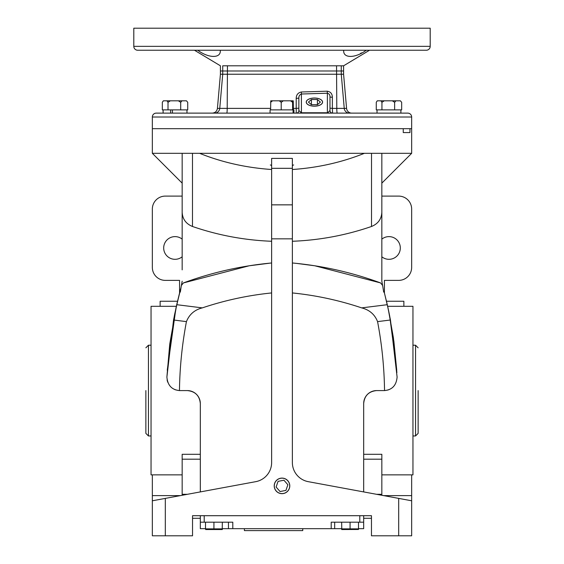 <?xml version="1.0" encoding="UTF-8"?>
<svg xmlns="http://www.w3.org/2000/svg" width="564" height="564" viewBox="0 0 564 564"><rect width="100%" height="100%" fill="white"/><g stroke="black" fill="none" stroke-linecap="round" stroke-linejoin="round"><path stroke-width="0.85" d="M282 493.592A7.706 7.706 0 0 1 274.294 485.886A7.706 7.706 0 0 1 282 478.173A7.706 7.706 0 0 1 289.706 485.886A7.706 7.706 0 0 1 282 493.592M177.526 301.254L160.127 301.254L160.127 306.308M176.363 306.308L151.046 306.308L151.046 474.86L182.165 474.86M200.319 403.549C199.578 395.709 195.257 391.388 187.354 390.584A12.965 12.965 0 0 1 200.319 403.549L200.319 491.921M182.165 181.573L182.165 183.138L152.343 153.316L152.343 128.684L403.253 128.684L403.253 132.575L409.965 132.575L403.253 132.575M292.371 241.272C319.534 240.222 345.915 235.294 371.514 226.481L371.514 153.316L411.657 153.316L411.657 128.684L152.343 128.684L152.343 117.016A3.892 3.892 0 0 1 156.235 113.124L407.765 113.124A3.892 3.892 0 0 1 411.657 117.016L411.657 128.684L409.965 128.684L409.965 132.575M292.371 169.503C317.659 167.804 341.671 162.411 364.4 153.316L152.343 153.316M382.533 285.031L381.835 281.203L381.835 212.339C381.447 219.128 378.007 223.845 371.514 226.481M386.474 301.254L403.873 301.254L403.873 306.308M381.835 474.86L412.954 474.86L412.954 306.308L387.637 306.308M376.646 390.584C368.757 391.367 364.436 395.688 363.681 403.549A12.965 12.965 0 0 1 376.646 390.584L384.479 390.584M182.165 256.789A11.343 11.343 0 0 1 163.687 247.963A11.343 11.343 0 0 1 182.165 239.143M381.835 239.143A11.343 11.343 0 0 1 400.313 247.963A11.343 11.343 0 0 1 381.835 256.789M411.657 474.86L411.657 535.8L371.464 535.8L371.464 515.7L192.536 515.7L192.536 535.8L152.343 535.8L152.343 500.79L165.308 498.393L165.308 535.8M398.692 535.8L398.692 498.393L308.282 481.67A19.451 19.451 0 0 1 292.371 462.543L292.371 204.852L271.629 204.852L271.629 462.543A19.451 19.451 0 0 1 255.718 481.67L165.308 498.393M371.464 518.295L363.681 518.295M200.319 518.295L192.536 518.295M271.629 168.319L292.371 168.319L292.371 158.406L271.629 158.406L271.629 204.852M292.371 168.319L292.371 204.852M398.692 498.393L411.657 500.79M182.165 153.316L182.165 269.867M182.165 214.954L182.165 253.673M271.629 292.942C247.984 295.332 224.881 300.316 202.321 307.881C194.601 309.819 189.3 314.402 186.43 321.621C182.101 344.414 179.775 367.397 179.458 390.577A12.965 12.965 0 0 0 179.845 390.584L187.354 390.584M271.629 241.272C244.466 240.222 218.085 235.294 192.486 226.481C185.993 223.845 182.553 219.128 182.165 212.339M182.165 281.203L181.467 285.031M271.629 262.979C241.321 265.792 211.909 272.447 183.392 282.938L249.076 265.813M249.408 265.757L270.226 263.113M183.392 282.938L181.354 285.511L180.339 292.046L179.754 292.258L176.722 304.694L202.321 307.881M199.6 153.316C222.124 162.362 246.137 167.755 271.629 169.503M292.371 292.942C316.051 295.339 339.154 300.323 361.679 307.881L387.278 304.694L384.246 292.258L383.661 292.046L382.646 285.511L380.608 282.938C352.091 272.447 322.678 265.792 292.371 262.979M363.681 491.921L363.681 403.549M361.679 307.881C369.455 309.869 374.757 314.451 377.57 321.621C381.899 344.421 384.225 367.404 384.542 390.577A12.965 12.965 0 0 1 384.154 390.584M371.514 153.316L364.4 153.316M297.009 263.444L314.592 265.757M314.923 265.813L380.608 282.938M381.835 214.954L381.835 253.673M381.835 153.316L381.835 212.339M182.165 196.103L165.308 196.103A12.965 12.965 0 0 0 152.343 209.068L152.343 267.414A12.965 12.965 0 0 0 165.308 280.378L179.571 280.378L179.571 292.97M180.473 289.536L179.733 292.349M179.592 292.885L176.877 304.038M176.638 305.089L169.757 343.991M169.75 344.033L166.895 377.027L173.543 319.999L176.722 304.694M174.29 316.115L167.261 370.224L175.912 308.332M175.961 308.113L181.072 287.33M179.486 293.315L174.755 313.81M174.748 313.838L174.389 315.614M152.343 474.86L152.343 500.79M363.681 454.295L381.835 454.295L381.835 495.277M200.319 454.295L182.165 454.295L182.165 495.277M173.543 319.999L186.43 321.621M166.895 377.02C167.593 385.311 171.78 389.83 179.458 390.577M387.278 304.694L390.457 319.999L397.105 377.02C396.4 385.325 392.213 389.844 384.542 390.577M396.88 372.621L393.432 337.984M393.397 337.751L388.511 310.292M388.039 308.099L386.657 302.022M386.157 299.907L387.616 306.196M388.236 309.023L393.446 338.069M393.834 340.86L396.739 370.224L389.689 316.009M389.682 315.988L388.441 309.953M388.399 309.763L384.458 293.083M377.57 321.621L390.457 319.999M384.429 292.97L384.429 280.378L398.692 280.378A12.965 12.965 0 0 0 411.657 267.414L411.657 209.068A12.965 12.965 0 0 0 398.692 196.103L381.835 196.103M175.531 389.851L174.607 389.484M172.753 388.476L172.246 388.124M167.698 382.159L167.099 380.016M387.701 390.091L389.463 389.449M391.042 388.603L391.853 388.053M392.311 387.701L393.432 386.678M400.891 113.124L400.891 109.881L377.034 109.881L377.034 113.124M293.668 164.984A1.297 1.297 0 0 0 292.371 166.281M270.332 164.984A1.297 1.297 0 0 1 271.629 166.281M358.5 528.672L363.681 528.672L363.681 522.186L359.79 522.186L359.79 515.7M222.357 528.672L341.643 528.672M200.319 515.7L200.319 528.672L205.5 528.672M244.402 528.672L244.402 530.611L302.748 530.611L302.748 528.672M363.681 515.7L363.681 522.186M334.671 528.672L334.671 522.186M331.202 528.672L331.202 522.186L359.79 522.186M200.319 522.186L232.798 522.186L232.798 528.672M228.455 528.672L228.455 522.186M314.416 98.016A8.171 4.082 180 0 1 322.58 102.176A8.171 4.082 180 0 1 314.416 106.187A8.171 4.082 180 0 1 306.245 102.176A8.171 4.082 180 0 1 314.416 98.016M317.405 99.511L311.42 99.511L308.423 102.105L311.42 104.7L317.405 104.7L320.401 102.105L317.405 99.511L317.405 104.7M311.42 99.511L311.42 104.7M341.643 522.186L341.784 529.547L358.5 529.476L358.5 528.87L358.5 529.476L358.5 528.87L341.643 528.87L341.643 529.476L341.643 528.87L350.068 528.87L350.068 522.186M400.377 100.808L401.667 102.303L400.377 100.808L395.928 100.808L394.638 102.303L392.311 100.808L384.267 100.808L381.941 102.303L380.897 100.808L377.302 100.808L376.266 102.303L376.266 109.881L381.941 109.881L381.941 102.303M401.667 102.303L401.667 109.881L381.941 109.881M394.638 109.881L394.638 102.303M395.928 100.808L392.311 100.808M377.302 100.808L376.703 101.605M384.267 100.808L380.897 100.808M186.966 113.124L186.966 109.881L172.436 109.881L172.436 113.124M163.109 113.124L163.109 109.881L168.009 109.881L162.333 109.881L162.333 102.303L163.37 100.808L166.965 100.808L168.009 102.303L168.009 109.881L172.436 109.881L170.645 109.881L170.645 113.124M222.357 528.87L222.357 529.476L222.357 528.87L222.357 529.476L222.357 528.87L205.5 528.87L205.648 529.547L222.216 529.547L222.357 522.186M343.589 74.229L222.731 74.229L222.731 70.986L220.411 70.986L343.589 70.986L222.731 70.986L222.731 65.798C219.643 65.798 219.643 65.798 222.731 65.798L343.589 65.798L343.589 74.229L346.578 108.387A5.189 5.189 0 0 0 351.739 113.124M314.416 98.058A8.093 4.047 0 0 0 306.322 102.176A8.093 4.047 0 0 0 314.416 106.152A8.093 4.047 0 0 0 322.509 102.176A8.093 4.047 0 0 0 314.416 98.058M329.975 108.161L332.365 108.387L332.563 113.124A2.594 2.594 0 0 1 329.975 110.53L329.975 97.05C330.095 95.013 329.228 93.737 327.381 93.222L327.198 91.199C330.553 91.699 332.274 93.723 332.365 97.276L332.365 108.387L346.578 108.387M327.381 113.124L329.975 110.53M296.262 113.124A2.594 2.594 0 0 0 298.857 110.53L301.451 112.779L327.381 112.779L327.381 93.222L301.451 94.012C299.618 94.696 298.758 96.077 298.857 98.15L298.857 110.53L298.857 108.161L296.206 108.387L296.262 113.124M298.857 98.15L296.206 98.383C296.283 94.83 298.003 92.7 301.373 91.988L327.198 91.199M214.602 113.124A5.189 5.168 90 0 0 219.756 108.387L222.731 74.229L220.411 74.229L217.422 108.387L270.607 108.387M329.975 97.05L332.365 97.276M301.451 113.124L301.373 91.988M213.932 522.186L213.932 528.87M205.5 522.186L205.5 528.87M186.451 100.808L187.734 102.303L187.734 109.881L180.706 109.881L180.706 102.303L181.996 100.808L186.451 100.808L187.734 102.303M168.009 102.303L170.335 100.808L178.379 100.808L180.706 102.303M163.37 100.808L162.77 101.605M170.335 100.808L166.965 100.808M181.996 100.808L178.379 100.808M358.5 522.186L358.5 528.87M418.135 390.584L418.135 433.371L418.135 390.584M145.864 390.584L145.864 433.371L145.864 390.584M412.954 435.965L415.548 435.965L415.548 345.21L412.954 345.21M151.046 345.21L148.452 345.21L145.864 347.798M151.046 435.965L148.452 435.965L148.452 345.21M341.643 528.87L341.643 529.476M430.198 46.354A3.892 3.892 0 0 1 426.306 50.238L137.694 50.238A3.892 3.892 0 0 1 133.802 46.354L133.802 28.2L430.198 28.2L430.198 46.354L133.802 46.354M220.277 50.238C221.25 58.452 208.821 58.487 197.724 50.238M360.445 53.446L361.51 52.896M366.276 50.238C355.228 58.452 342.75 58.487 343.723 50.238M338.604 65.798L337.103 65.798M292.61 102.303L292.61 109.881L281.217 109.881L281.217 102.303L283.304 100.808L290.523 100.808L292.61 102.303L292.751 100.808L293.245 100.808L293.393 109.881L282 109.881M270.071 113.124L270.071 109.881L281.217 109.881L270.607 109.881L270.755 100.808L272.553 100.808L270.607 102.303M281.217 102.303L279.272 100.808L272.553 100.808M283.304 100.808L279.272 100.808M292.751 100.808L290.523 100.808M293.929 113.124L293.929 109.881L293.64 113.124M293.09 113.124L293.09 109.881L293.64 109.881M289.783 485.886A7.783 7.783 0 0 1 282 493.662A7.783 7.783 0 0 1 274.217 485.886A7.783 7.783 0 0 1 282 478.103A7.783 7.783 0 0 1 289.783 485.886M287.88 484.744L283.953 480.225L278.073 481.36L276.12 487.021L280.047 491.547L285.927 490.405L287.88 484.744M292.371 238.833L271.629 238.833M192.486 153.316L192.486 226.481M182.165 494.311L187.389 494.311M376.611 494.311L381.835 494.311M200.319 459.195L182.165 459.195M383.619 495.608L411.657 495.608M152.343 495.608L180.381 495.608M381.835 459.195L363.681 459.195M204.21 515.7L204.21 522.186M411.657 117.016L152.343 117.016M226.77 113.124A5.189 0.437 90 0 0 227.207 108.387L227.461 65.798M293.393 108.387L296.206 108.387L296.206 98.383M349.398 113.124A5.189 5.168 90 0 1 344.244 108.387L341.269 74.229L341.269 65.798M337.23 113.124A5.189 0.437 90 0 1 336.793 108.387L336.539 65.798M381.835 183.138L411.657 153.316M217.422 108.387C216.921 111.298 215.201 112.878 212.261 113.124M194.481 50.238L220.411 65.798L220.411 74.229M415.548 435.965L418.135 433.371M148.452 435.965L145.864 433.371M415.548 345.21L418.135 347.798M369.519 50.238L343.589 65.798"/></g></svg>
